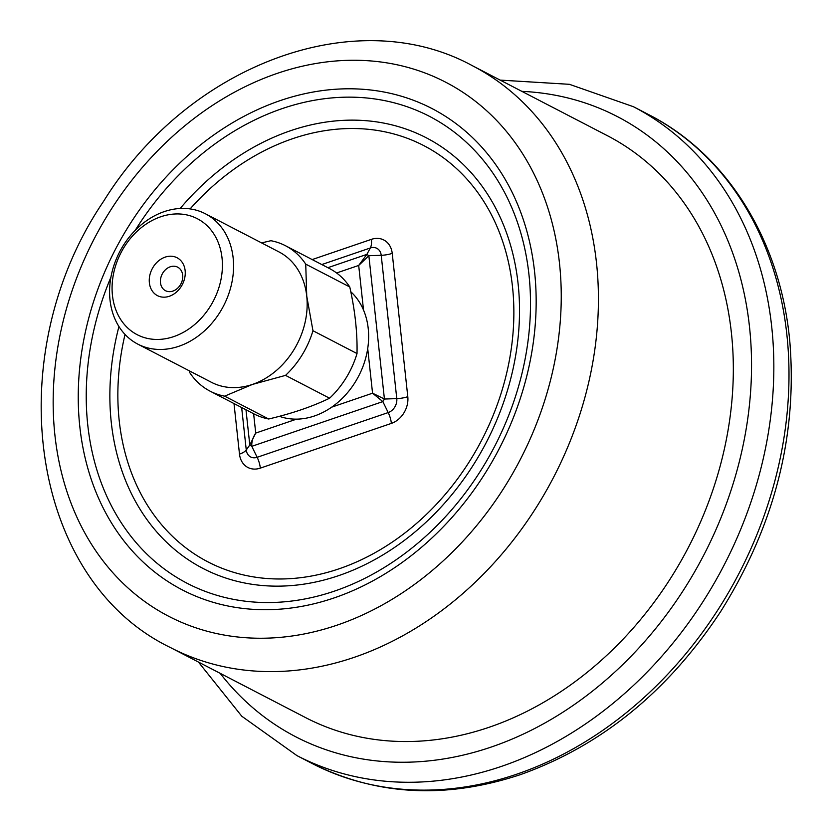 <?xml version="1.0" encoding="UTF-8"?>
<svg xmlns="http://www.w3.org/2000/svg" width="832" height="832" viewBox="0 0 832 832"><rect width="100%" height="100%" fill="white"/><g stroke="black" fill="none" stroke-linecap="round" stroke-linejoin="round"><path stroke-width="1.25" d="M279.396 416.312A72.748 58.022 -62.6 0 0 296.566 419.141A72.748 58.022 -62.6 0 0 331.729 407.139A72.748 58.022 -62.6 0 0 367.713 348.546A72.748 58.022 -62.6 0 0 363.532 310.086A72.748 58.022 -62.6 0 0 350.792 291.751M489.185 727.251A327.756 261.414 -62.6 0 0 726.107 440.773A327.756 261.414 -62.6 0 0 607.402 135.699L472.493 65.759A327.756 261.414 117.4 0 1 591.198 370.833A327.756 261.414 117.4 0 1 354.286 657.311A327.756 261.414 117.4 0 1 170.768 647.712L305.677 717.652A327.756 261.414 -62.6 0 0 489.185 727.251M331.729 407.139L372.559 393.193L384.426 399.038L382.845 401.596L251.794 446.326L249.798 444.985L255.726 433.077C252.834 437.476 251.524 441.896 251.794 446.326L257.15 457.298L388.201 412.568A11.606 9.256 -62.6 0 0 396.781 398.611L381.212 255.299A11.606 9.256 -62.6 0 0 370.323 247.978L321.776 264.555M327.85 267.696L366.86 254.384L368.857 255.726L381.212 255.299A16.162 6.24 -6.2 0 0 392.226 253.365L407.794 396.677A22.214 17.711 117.4 0 1 391.383 423.394L260.333 468.125A22.214 17.711 117.4 0 1 239.491 454.116L234 403.562M367.713 348.546L372.559 393.193L382.845 401.596L388.201 412.568A16.162 7.488 71.2 0 1 391.383 423.394M312.166 259.574L371.394 239.356A16.162 7.488 71.2 0 1 370.323 247.978L366.86 254.384L358.686 265.439L368.857 255.726L384.426 399.038L396.781 398.611A16.162 6.24 -6.2 0 0 407.794 396.677M261.57 242.892L270.91 240.718A81.91 65.322 117.4 0 1 285.47 245.721L329.524 268.559A81.91 65.322 -62.6 0 1 349.773 286.967C355.056 310.648 357.469 332.852 357.011 353.558A81.91 65.322 -62.6 0 1 329.586 398.216C312.156 406.63 291.855 413.556 268.684 418.995A81.91 65.322 -62.6 0 1 254.124 413.993L210.07 391.154A81.91 65.322 117.4 0 1 189.821 372.746L189.374 370.864M170.258 266.791A13.239 10.566 -62.6 0 0 160.69 278.366A13.239 10.566 -62.6 0 0 165.485 290.69A13.239 10.566 -62.6 0 0 180.96 283.795A13.239 10.566 -62.6 0 0 177.674 267.176A13.239 10.566 -62.6 0 0 170.258 266.791M160.742 216.778A65.333 52.114 -62.6 0 0 123.053 322.847A65.333 52.114 -62.6 0 0 217.953 290.451A65.333 52.114 -62.6 0 0 160.742 216.778M165.121 257.14A21.33 17.004 117.4 0 1 183.799 281.185A21.33 17.004 117.4 0 1 152.828 291.762A21.33 17.004 117.4 0 1 165.121 257.14M164.268 211.609A73.424 58.562 117.4 0 1 205.369 213.762A73.424 58.562 117.4 0 1 223.569 305.895A73.424 58.562 117.4 0 1 137.79 344.115A73.424 58.562 117.4 0 1 111.197 275.777A73.424 58.562 117.4 0 1 164.268 211.609M137.79 344.115L211.37 382.273A73.424 58.562 -62.6 0 0 252.481 384.415A73.424 58.562 -62.6 0 0 306.738 296.078A73.424 58.562 -62.6 0 0 278.959 251.909L205.369 213.762M210.07 391.154A81.91 65.322 117.4 0 0 224.64 396.157L252.481 384.415L285.532 375.378A81.91 65.322 117.4 0 0 312.957 330.72L306.738 296.078L305.729 264.129A81.91 65.322 117.4 0 0 285.47 245.721M349.773 286.967L305.729 264.129M312.957 330.72L357.011 353.558M329.586 398.216L285.532 375.378M224.64 396.157L268.684 418.995M363.532 310.086L358.686 265.439L336.586 272.979M253.625 413.733L255.726 433.077L296.566 419.141M371.394 239.356A22.214 17.711 117.4 0 1 392.226 253.365M125.029 334.454A234.458 187.002 -62.6 0 0 288.111 578.77A234.458 187.002 -62.6 0 0 513.854 314.943A234.458 187.002 -62.6 0 0 292.5 138.736A234.458 187.002 -62.6 0 0 190.122 208.905M334.214 597.886A271.118 216.237 117.4 0 1 96.793 292.146A271.118 216.237 117.4 0 1 490.61 157.737A271.118 216.237 117.4 0 1 334.214 597.886M337.168 625.123A300.82 239.928 -62.6 0 0 510.692 136.75A300.82 239.928 -62.6 0 0 73.746 285.886A300.82 239.928 -62.6 0 0 337.168 625.123M500.146 80.101L569.421 84.313L633.412 106.704A365.477 291.502 117.4 0 1 765.783 446.888A365.477 291.502 117.4 0 1 501.602 766.334A365.477 291.502 117.4 0 1 296.972 755.633L312.125 763.485A365.477 291.502 -62.6 0 0 516.755 774.186A365.477 291.502 -62.6 0 0 780.936 454.74A365.477 291.502 -62.6 0 0 648.565 114.556C727.761 154.898 780.967 241.592 789.88 342.358C797.378 436.322 774.342 526.001 720.772 611.395C668.221 691.288 601.422 745.711 520.364 774.654C445.786 799.323 376.366 795.6 312.125 763.485M220.137 673.306A349.315 278.606 -62.6 0 0 491.338 747.011A349.315 278.606 -62.6 0 0 751.14 382.585A349.315 278.606 -62.6 0 0 521.862 91.354M180.159 208.478A242.538 193.44 117.4 0 1 290.534 130.718A242.538 193.44 117.4 0 1 518.097 283.722A242.538 193.44 117.4 0 1 338.863 575.567A242.538 193.44 117.4 0 1 118.934 326.55M110.937 277.15A263.037 209.789 -62.6 0 0 125.84 529.495A263.037 209.789 -62.6 0 0 334.568 591.074A263.037 209.789 -62.6 0 0 502.653 188.916A263.037 209.789 -62.6 0 0 135.169 230.402M245.97 409.77L249.798 444.985L246.262 449.977A11.606 9.256 -62.6 0 0 257.15 457.298A16.162 7.488 71.2 0 1 260.333 468.125M241.654 407.524L246.262 449.977A16.162 6.24 -6.2 0 1 239.491 454.116M170.768 647.712C28.985 579.634 -1.102 355.399 103.636 201.24C187.418 65.759 354.858 1.425 472.493 65.759M633.412 106.704L648.565 114.556M296.972 755.633L241.79 716.238L198.432 662.054"/></g></svg>
